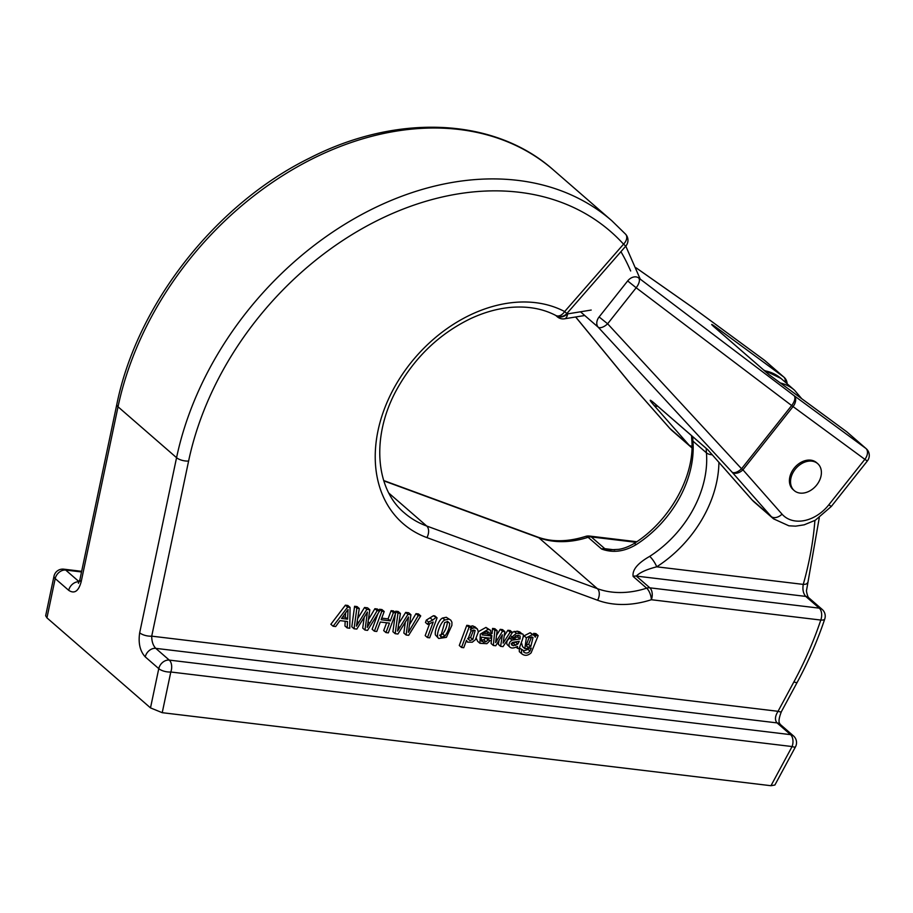 <?xml version="1.0" encoding="UTF-8"?>
<svg xmlns="http://www.w3.org/2000/svg" width="913" height="913" viewBox="0 0 913 913"><rect width="100%" height="100%" fill="white"/><g stroke="black" fill="none" stroke-linecap="round" stroke-linejoin="round"><path stroke-width="1.37" d="M497.129 630.655L494.823 630.381L493.34 645.468L495.759 645.753L502.378 634.809L500.632 646.347L503.017 646.632L512.444 632.492L510.139 632.218L503.12 643.151L504.821 631.579L502.481 631.294L495.611 642.569L497.129 630.655L494.869 628.703L492.575 628.418L492.061 633.633M491.867 635.585L491.091 643.505L493.34 645.468M504.821 631.579L502.572 629.628L500.221 629.342L496.581 635.277M512.444 632.492L510.196 630.541L507.89 630.255L504.181 635.984M498.977 640.447L498.384 644.384L500.632 646.347M364.983 630.061L367.551 630.369L379.614 610.968L377.137 610.671L367.254 627.425L369.822 609.793L366.809 609.428L356.424 626.124L359.3 608.526L357.04 606.574L354.586 606.278L351.802 626.797L354.05 628.76L356.8 629.08L367.414 612.03L364.983 630.061L362.735 628.11L364.207 617.177M369.822 609.793L367.574 607.83L364.561 607.476L357.656 618.569M379.614 610.968L377.354 609.005L374.889 608.709L368.601 619.368M400.419 613.468L397.965 613.171L395.181 633.69L397.92 634.021L408.545 616.96L406.114 635.003L408.659 635.311L420.722 615.898L418.257 615.602L408.373 632.355L410.941 614.723L407.94 614.369L397.543 631.054L400.419 613.468L398.171 611.505L395.717 611.208L395.512 612.691M395.318 614.084L392.921 631.728L395.181 633.69M410.941 614.723L408.682 612.771L405.68 612.406L398.776 623.499M420.722 615.898L418.474 613.947L416.008 613.65L409.72 624.298M405.315 622.118L403.854 633.04L406.114 635.003M519.28 647.968L519.326 651.688L521.585 653.651C524.644 656.105 527.828 655.831 531.126 652.841L538.179 635.585L535.931 633.622L533.728 633.36L533.272 634.592M538.179 635.585L535.977 635.322L535.292 637.171L534.253 635.448L532.427 634.683L526.345 637.788L524.838 648.629L531.24 648.082L529.985 651.003C528.193 653.263 526.116 653.64 523.765 652.144L523.583 650.604L519.748 648.116M527.394 649.542L523.514 651.049M534.253 635.448L530.179 632.72L524.085 635.836L523.172 637.183M521.346 642.33L522.59 646.666L524.838 648.629M347.214 627.939L349.747 628.235L350.067 607.419L347.807 605.467L345.399 605.171L330.86 624.287L333.119 626.238L335.653 626.546L339.956 620.612L347.488 621.525L347.214 627.939L344.966 625.976L345.171 621.239M427.444 637.559L429.646 637.822L437.065 617.861L434.816 615.898L433.39 615.739L426.348 620.098L425.469 622.472L427.718 624.424L433.219 622.015L427.444 637.559L425.184 635.608L429.567 623.83M477.465 629.091L474.965 627.779L472.637 628.178L470.366 629.879L471.234 627.551L468.985 625.588L466.783 625.325L459.285 645.491L461.533 647.454L463.736 647.716L466.486 640.321L467.513 642.124L472.295 642.193L475.365 639.728L478.321 631.99L477.465 629.091L474.806 626.706M475.205 627.128L472.706 625.827L469.967 626.444M384.202 611.516L381.817 611.231L374.387 631.191L376.772 631.476L380.299 622.015L389.474 623.111L385.948 632.583L388.333 632.869L395.763 612.908L393.377 612.623L390.319 620.851L381.132 619.744L384.202 611.516L381.942 609.564L379.557 609.279L379.1 610.523M377.925 613.684L372.139 629.24L374.387 631.191M395.763 612.908L393.514 610.945L391.129 610.66L388.059 618.888L381.737 618.135M386.621 622.769L383.7 630.621L385.948 632.583M490.098 640.561L488.09 639.887L485.956 641.771L483.605 642.147L481.277 640.664L481.288 637.137L491.011 638.301L490.635 630.381L488.193 629.365L480.295 634.124L479.93 643.3L486.869 643.688L490.098 640.561L485.842 637.936L483.696 639.808L481.071 640.15M490.635 630.381L485.944 627.414L478.321 631.693M476.312 638.404L477.682 641.348L479.93 643.3M507.046 644.452L509.842 647.077L507.046 644.452C506.259 642.09 507.183 640.002 509.808 638.187L517.831 637.046L518.344 635.357M519.805 631.956L522.053 633.919L516.416 633.302L512.033 636.966L514.087 637.639L515.891 635.699L518.322 635.345L520.102 636.03L520.079 638.997L512.056 640.15C509.431 641.965 508.518 644.053 509.294 646.404C510.732 648.504 513.471 648.515 517.523 646.427L517.568 648.378L519.771 648.641C517.933 648.675 526.39 633.656 522.053 633.919L519.805 631.956L517.294 631.18L512.159 632.241M435.478 635.026L438.708 638.484L446.4 637.342L451.889 625.325L451.935 622.244L450.828 620.189L446.286 617.279L442.657 618.01C439.005 619.185 434.143 631.26 435.478 635.026L438.708 638.484M450.828 620.189L446.286 617.279M824.759 618.991A8.936 2.899 -161.5 0 1 820.787 620.053L651.357 599.727A107.209 79.796 -49 0 1 597.581 600.24L426.907 537.597A134.017 99.745 -49 0 1 398.011 381.155A134.017 99.745 -49 0 1 564.645 311.561A8.936 5.877 -62.2 0 1 555.983 315.544C542.39 308.411 526.664 305.764 508.803 307.578C496.273 308.959 483.628 312.6 470.857 318.511C439.655 333.576 415.13 356.937 397.269 388.596C370.929 435.547 375.129 488.854 404.402 512.923A125.081 93.103 131 0 0 426.679 526.002L597.353 588.645A98.273 73.154 131 0 0 646.644 588.177L633.143 576.434C632.104 569.952 637.616 563.264 649.691 556.371A98.273 73.154 131 0 0 706.434 452.837L692.921 441.093A98.273 73.154 -49 0 1 636.178 544.627C624.321 551.68 612.794 553.152 601.621 549.033L588.109 537.289A98.273 73.154 -49 0 1 538.818 537.757L383.802 480.854M770.971 785.716L792.096 746.549A8.936 1.723 28.3 0 0 795.463 746.88L774.886 785.02L770.971 785.716L162.229 712.688L150.497 707.895L46.94 617.861L45.661 615.739L53.993 576.206A8.936 3.572 11.9 0 0 55.202 578.591L46.94 617.861M718.919 462.343A107.209 79.796 -49 0 1 656.721 566.813A8.936 2.18 -122.7 0 0 649.691 556.371M807.343 582.939A8.936 3.184 -164.2 0 1 803.257 584.4L656.721 566.813C646.564 569.427 639.762 572.508 636.315 576.08L649.828 587.824L819.258 608.149L805.757 596.406L636.315 576.08A8.936 6.653 131 0 0 633.143 576.434M814.91 520.467A326.101 242.721 131 0 1 803.257 584.4C802.401 589.513 803.235 593.518 805.757 596.406A8.936 6.653 131 0 1 808.644 597.65C807.685 597.136 806.099 590.597 806.533 590.403L819.269 517.751M824.759 618.98C817.557 640.492 808.382 661.594 797.232 682.285L781.402 711.626A8.936 1.723 -151.7 0 1 778.036 711.307L793.865 681.954A326.101 242.721 131 0 0 820.787 620.053A8.936 5.33 96.8 0 0 819.258 608.149A8.936 6.653 131 0 1 822.157 609.393L808.644 597.65M781.402 711.626C776.735 723.495 780.489 723.484 779.987 724.18L779.953 724.146A8.936 6.653 131 0 0 777.054 722.902L155.758 648.356L169.27 660.099L790.567 734.645L777.054 722.902C774.658 720.072 774.989 716.203 778.036 711.307L151.718 636.156A8.936 3.572 -168.1 0 1 139.678 632.789C138.148 643.129 140.009 651.163 145.258 656.892L158.771 668.636L150.497 707.895M145.258 656.892A8.936 6.653 131 0 1 155.758 648.356C153.053 645.48 151.706 641.417 151.718 636.156L188.603 461.054A8.936 3.572 -168.1 0 1 176.563 457.687L118.028 406.787L81.143 581.889A8.936 3.572 11.9 0 1 79.933 579.504L78.427 583.304M636.178 544.627A8.936 2.18 -122.7 0 0 633.884 543.634C670.29 521.038 695.455 474.737 691.712 438.925A8.936 4.827 -4.7 0 0 692.921 441.093A58.078 43.219 131 0 1 692.773 436.711M635.939 542.288L591.293 536.935L604.805 548.679L609.313 549.877M437.065 617.861L433.39 615.739M435.638 617.69L432.694 620.132L430.445 618.169M432.694 620.132L428.596 622.061L426.348 620.098M428.596 622.061L427.718 624.424M347.602 619.174L341.542 618.443L348.013 609.542L347.602 619.174L345.354 617.211L342.729 616.891M345.513 613.262L345.354 617.211M350.067 607.419L347.648 607.134L345.399 605.171M347.648 607.134L333.119 626.238M472.831 639.511L469.921 640.504L468.015 638.986L470.994 631.123L473.915 630.027L475.102 630.541L472.831 639.511L470.572 637.559L467.661 638.552M473.642 630.004L470.572 637.559M469.921 640.504L467.947 638.792M474.965 627.779L472.706 625.827M472.637 628.178L470.378 626.215M471.234 627.551L469.031 627.288L466.783 625.325M469.031 627.288L461.533 647.454M530.875 646.324L527.988 647.26L526.036 645.719L528.935 637.97L531.788 636.966L533.021 637.502L530.875 646.324L528.616 644.361L525.74 645.297M531.571 636.954L528.616 644.361M527.988 647.26L525.968 645.491M535.977 635.322L533.728 633.36M532.427 634.683L530.179 632.72M526.345 637.788L524.085 635.836M529.985 651.003L528.25 649.497M523.583 650.604L519.759 648.367M521.54 649.919L521.585 653.651L519.326 651.688M393.377 612.623L391.129 610.66M390.319 620.851L388.059 618.888M381.817 611.231L379.557 609.279M418.257 615.602L416.008 613.65M407.94 614.369L405.68 612.406M399.723 627.562L398.319 626.329M397.965 613.171L395.717 611.208M489.653 635.779L482.132 634.877L484.324 632.332L487.337 631.636L489.014 632.332L489.653 635.779L487.405 633.816L483.148 633.314M487.565 631.67L487.405 633.816M483.605 642.147L481.356 640.196M485.956 641.771L483.696 639.808M481.893 641.462L481.277 640.664M488.193 629.365L485.944 627.414M488.09 639.887L485.842 637.936M377.137 610.671L374.889 608.709M369.719 623.225L368.236 621.936M366.809 609.428L364.561 607.476M358.604 622.62L357.188 621.399M359.3 608.526L356.846 608.241L354.586 606.278M356.846 608.241L354.05 628.76M517.819 644.099L513.391 645.719L511.668 644.932L512.216 642.455L519.257 641.268L517.819 644.099L515.571 642.136L511.143 643.768M518.949 642.044L518.287 641.462M515.822 645.423L513.574 643.471M513.391 645.719L511.417 644.007M517.568 648.378L516.187 647.169M519.543 633.131L517.294 631.18M516.416 633.302L514.167 631.351M512.033 636.966L510.413 635.551M520.079 638.997L517.831 637.046M515.936 639.385L513.814 637.548M513.905 639.522L511.645 637.559M512.056 640.15L509.808 638.187M510.139 632.218L507.89 630.255M502.481 631.294L500.221 629.342M497.334 639.671L496.181 638.678M494.823 630.381L492.575 628.418M449.687 623.374C449.436 627.836 447.861 632.036 444.985 635.939L441.881 637.137L440.648 636.635L444.688 622.575L447.655 621.502L449.687 623.374L447.507 621.491M444.985 635.939L442.737 633.987L439.621 635.186M447.438 621.422C447.187 625.884 445.612 630.073 442.737 633.987M441.881 637.137L439.918 635.437M448.534 619.242L444.905 619.973L442.657 618.01M444.905 619.973C441.253 621.137 436.391 633.211 437.726 636.989M811.908 461.145A17.872 13.296 -49 0 1 817.683 463.621A17.872 13.296 -49 0 1 816.005 485.842A17.872 13.296 -49 0 1 794.242 490.601A17.872 13.296 -49 0 1 793.488 471.747A17.872 13.296 -49 0 1 811.908 461.145M794.242 490.601L793.112 489.619A17.872 13.296 -49 0 1 794.801 467.41A17.872 13.296 -49 0 1 816.564 462.651L817.683 463.621M782.03 514.156A8.936 5.935 138.6 0 1 771.2 516.518L752.061 499.879A44.669 33.245 131 0 0 754.389 502.207L773.528 518.835A44.669 33.245 -49 0 1 771.2 516.518L732.089 472.169A8.936 5.935 -41.4 0 0 742.92 469.807L782.03 514.156A35.733 26.603 131 0 0 828.81 504.821L864.851 459.342L793.043 406.57L742.92 469.807L741.539 468.768L791.662 405.543L636.167 287.766L607.624 323.784L741.539 468.768A8.936 4.245 -42.7 0 1 732.089 472.169L598.163 327.174A8.936 4.245 -42.7 0 0 607.624 323.784L599.122 316.948L627.676 280.93L636.167 287.766A8.936 4.234 -52.9 0 0 638.586 277.883L794.082 395.66L865.889 448.431L846.762 431.792L769.008 374.661M707.974 449.938L752.061 499.879A8.936 5.935 -41.4 0 1 751.684 499.514L707.963 449.926L654.381 403.341A8.936 6.653 -49 0 1 653.913 402.873L707.952 449.858M575.704 316.982L630.78 384.076A8.936 7.315 140.6 0 1 630.198 383.471L575.635 316.982M657.771 406.285A8.936 5.935 138.6 0 1 653.856 405.189L689.018 445.076L669.88 428.437A44.669 33.245 131 0 0 672.219 430.753L691.358 447.393A44.669 33.245 -49 0 1 689.018 445.076A8.936 5.935 138.6 0 0 691.974 446.183M630.198 383.471A8.936 8.936 0 0 0 630.404 383.711L669.514 428.071A8.936 5.935 138.6 0 0 669.88 428.437L630.78 384.076A8.936 5.935 138.6 0 1 630.404 383.711L630.404 383.711A8.936 5.935 138.6 0 1 630.324 383.62M636.144 267.851L692.351 307.259A8.936 7.338 125 0 1 692.773 307.578L636.156 267.886M555.983 315.544A8.936 8.936 0 0 0 566.87 313.524L564.645 311.561L623.545 244.17A281.489 209.522 131 0 0 377.457 220.478A281.489 209.522 131 0 0 188.603 461.054M139.678 632.789L176.563 457.687A290.425 216.164 -49 0 1 360.795 215.012A290.425 216.164 -49 0 1 611.893 220.798L553.358 169.909A290.425 216.164 131 0 0 302.26 164.123A290.425 216.164 131 0 0 118.028 406.787A8.936 3.572 11.9 0 1 116.818 404.402L79.933 579.504M426.907 537.597A8.936 5.74 110.2 0 0 426.679 526.002L388.904 493.157M597.581 600.24A8.936 5.74 110.2 0 0 597.353 588.645L538.818 537.757A8.936 5.74 110.2 0 0 537.62 537.038L383.711 480.546M780.353 382.981A58.078 43.219 -49 0 1 794.538 390.228L781.026 378.473A58.078 43.219 131 0 0 764.512 370.735M712.254 454.788A8.936 4.827 -4.7 0 1 706.434 452.837A58.078 43.219 -49 0 1 706.274 448.454M81.531 571.96L65.702 570.066L79.214 581.809A8.936 6.653 131 0 0 68.715 590.334C74.387 594.101 78.529 591.282 81.143 581.889M68.715 590.334L55.202 578.591A8.936 6.653 131 0 1 65.702 570.066A8.936 5.33 -83.2 0 0 63.796 569.176L81.656 571.321M779.953 724.146L793.454 735.889A8.936 6.653 131 0 0 790.567 734.645A8.936 5.33 -83.2 0 1 792.096 746.549L170.799 672.002L162.229 712.688M601.621 549.033A8.936 6.653 -49 0 1 604.805 548.679L614.746 549.866M567.11 313.25A134.017 99.745 -49 0 1 567.589 313.889L591.202 310.055M630.655 270.978A281.489 209.522 131 0 0 620.92 251.68M646.644 588.177A8.936 3.755 72.1 0 1 651.357 599.727A8.936 5.33 96.8 0 0 649.828 587.824A8.936 6.653 131 0 0 646.644 588.177M797.232 682.285A8.936 1.723 -151.7 0 1 793.865 681.954M566.87 313.524L625.77 246.133L623.545 244.17A8.936 5.946 -42.3 0 0 625.645 234.242L611.893 220.798M169.27 660.099A8.936 6.653 131 0 0 158.771 668.636A8.936 3.572 -168.1 0 0 170.799 672.002A8.936 5.33 -83.2 0 0 169.27 660.099M588.109 537.289A8.936 6.653 -49 0 1 591.293 536.935A8.936 5.33 96.8 0 0 589.387 536.045A8.936 8.936 0 0 0 585.575 536.422A8.936 3.755 72.1 0 1 588.109 537.289M555.72 315.419L557.215 316.72A8.936 6.653 -49 0 1 556.474 315.909A8.936 5.889 -36.4 0 0 567.589 313.889A8.936 4.451 80.8 0 1 564.508 318.797L584.754 315.51M408.202 619.379L407.438 618.729M501.956 637.525L501.157 636.829M599.122 316.948A8.936 6.653 -49 0 0 598.163 327.174L580.485 311.801M653.913 402.873C648.995 398.741 648.983 399.517 653.856 405.189M768.94 374.615L714.913 327.63A8.936 6.653 -49 0 1 715.233 327.893A8.936 6.653 -49 0 1 715.518 328.166M764.055 359.962A8.936 5.957 126.3 0 1 764.329 360.144A8.936 5.957 126.3 0 1 764.58 360.35L783.719 376.989L716.637 327.687A17.872 0.73 38.4 0 0 714.913 327.63M765.197 360.886A8.936 6.653 131 0 0 764.9 360.601A8.936 6.653 131 0 0 764.58 360.35L692.773 307.578A8.936 5.957 126.3 0 0 692.51 307.373A8.936 8.936 0 0 0 692.362 307.259M828.81 504.821L831.309 506.453L867.35 460.985A8.936 8.936 0 0 0 866.209 448.694A8.936 6.653 -49 0 0 865.889 448.431A8.936 5.957 126.3 0 1 864.851 459.342L867.35 460.985M791.662 405.543L793.043 406.57A8.936 5.957 -53.7 0 0 794.082 395.66A8.936 4.234 -52.9 0 1 791.662 405.543M866.209 448.694L847.07 432.054A8.936 8.936 0 0 0 846.499 431.598A8.936 5.957 -53.7 0 1 846.762 431.792A8.936 6.653 -49 0 1 847.07 432.054A8.936 6.653 -49 0 1 847.367 432.328M627.676 280.93A8.936 6.653 -49 0 1 638.586 277.883M713.247 326.146L768.986 374.627L846.499 431.598A8.936 5.957 -53.7 0 0 846.237 431.415M716.637 327.687A8.936 5.957 126.3 0 1 718.109 330.392M692.453 307.327A8.936 5.957 126.3 0 1 692.51 307.373L764.329 360.144A8.936 8.936 0 0 1 764.9 360.601L784.039 377.24A8.936 6.653 -49 0 0 783.719 376.989A8.936 5.957 126.3 0 1 785.237 382.136M801.682 398.65L794.538 390.228M824.724 619.094A8.936 8.936 0 0 0 822.157 609.393M795.463 746.88A8.936 8.936 0 0 0 793.454 735.889M691.712 438.925L691.552 435.661M763.736 370.062L781.026 378.473M633.884 543.646C625.234 548.713 619.242 549.204 618.694 549.364L608.982 549.843M537.62 537.038C551.783 542.174 567.76 541.968 585.575 536.422M589.387 536.045L636.76 541.729M63.796 569.176A8.936 8.936 0 0 0 53.993 576.206M553.358 169.909C494.332 117.343 397.087 113.269 309.678 158.052C215.434 204.272 136.836 304.6 116.818 404.402M557.215 316.72A8.936 8.936 0 0 0 564.508 318.797M625.77 246.133A8.936 8.936 0 0 0 625.645 234.242M625.782 246.133L640.241 279.138M467.513 642.124L466.235 641.006M773.528 518.835L788.889 525.808L795.657 526.15L804.17 524.827L815.275 520.262L831.309 506.453M754.389 502.207L751.684 499.514M654.381 403.341L652.909 402.017M691.358 447.393L691.94 447.895M669.514 428.071L672.219 430.753M787.109 383.757A8.936 8.936 0 0 0 784.039 377.24"/></g></svg>
